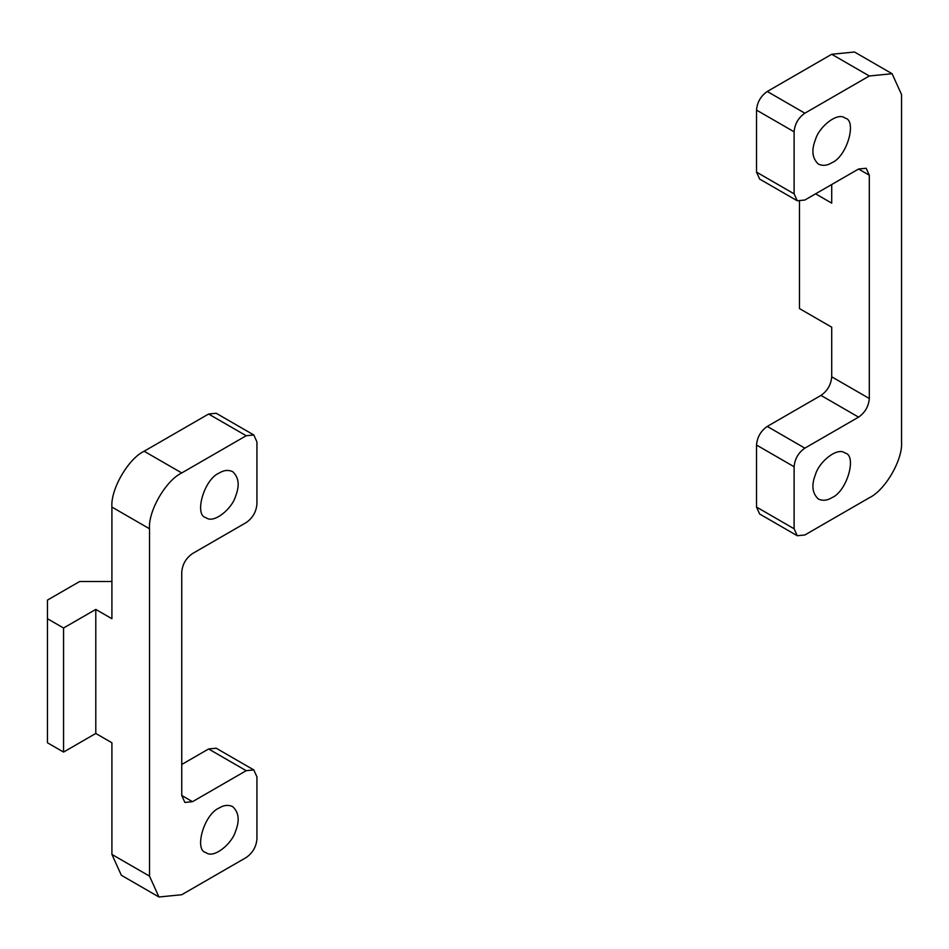 <?xml version="1.0" encoding="UTF-8"?>
<svg xmlns="http://www.w3.org/2000/svg" width="949" height="949" viewBox="0 0 949 949"><rect width="100%" height="100%" fill="white"/><g stroke="black" fill="none" stroke-linecap="round" stroke-linejoin="round"><path stroke-width="1.42" d="M246.206 522.567C252.683 518.035 256.266 511.831 256.942 503.966L256.942 441.937L253.798 434.974L246.206 435.733L181.745 472.946C165.802 480.491 148.068 511.191 149.515 528.771L149.515 876.129L158.958 896.995L181.745 894.729L246.206 857.516C252.683 852.985 256.266 846.781 256.942 838.904L256.942 776.875L253.798 769.924L246.206 770.683L192.481 801.691L184.889 802.439L181.745 795.487L181.745 572.188C182.422 564.311 186.004 558.107 192.481 553.587L246.206 522.567M181.745 764.479L208.602 748.975L216.194 748.215L253.798 769.924M95.79 609.412L95.79 733.458L63.559 752.071L63.559 628.013L95.79 609.412L111.911 618.712L111.911 507.063C110.464 489.482 128.198 458.782 144.141 451.238L208.602 414.025L216.194 413.266L253.798 434.974M158.958 896.995L121.353 875.275L111.911 854.42L111.911 742.77L95.79 733.458M219.349 807.896C223.893 805.084 228.318 804.645 232.635 806.579C238.816 812.237 239.812 820.399 235.625 831.063C232.054 843.922 213.537 858.999 206.052 852.629C193.845 850.589 203.845 814.159 219.349 807.896M219.349 472.946C223.893 470.135 228.318 469.696 232.635 471.629C238.816 477.288 239.812 485.449 235.625 496.113C232.054 508.972 213.537 524.062 206.052 517.679C193.845 515.639 203.845 479.209 219.349 472.946M63.559 752.071L47.45 742.77L47.45 618.712L63.559 628.013M111.911 581.5L79.68 581.5L47.45 600.1L47.45 618.712M797.267 535.734L804.859 534.975L869.32 497.762C885.263 490.218 902.985 459.518 901.55 441.937L901.55 94.58L892.107 73.725L869.32 75.979L804.859 113.192C798.382 117.723 794.799 123.928 794.111 131.804L794.111 193.833L797.267 200.785L804.859 200.025L858.572 169.017L866.176 168.27L869.32 175.221L869.32 398.521C868.632 406.397 865.061 412.601 858.572 417.133L804.859 448.142C798.382 452.673 794.799 458.877 794.111 466.754L794.111 528.771L797.267 535.734L759.663 514.026L756.519 507.063L756.519 445.034C757.195 437.169 760.778 430.965 767.255 426.433L820.98 395.413C827.457 390.893 831.039 384.689 831.715 376.812L831.715 327.191L799.485 308.579L799.485 201.473M797.267 200.785L759.663 179.076L756.519 172.125L756.519 110.096C757.195 102.219 760.778 96.015 767.255 91.484L831.715 54.271L854.503 52.005L892.107 73.725M831.715 497.762C827.172 500.574 822.747 501.013 818.429 499.079C812.249 493.421 811.253 485.259 815.44 474.595C819.011 461.736 837.516 446.659 845.013 453.029C857.22 455.069 847.22 491.499 831.715 497.762M831.715 162.813C827.172 165.636 822.747 166.075 818.429 164.13C812.249 158.471 811.253 150.31 815.44 139.645C819.011 126.786 837.516 111.709 845.013 118.079C857.22 120.12 847.22 156.549 831.715 162.813M815.606 193.833L831.715 203.133L831.715 184.521M246.206 770.683L208.602 748.975M246.206 435.733L208.602 414.025M144.141 451.238L181.745 472.946M149.515 528.771L111.911 507.063M111.911 854.42L149.515 876.129M181.745 795.487L192.481 801.691M794.111 466.754L756.519 445.034M767.255 426.433L804.859 448.142M756.519 172.125L794.111 193.833M794.111 131.804L756.519 110.096M767.255 91.484L804.859 113.192M756.519 507.063L794.111 528.771M869.32 75.979L831.715 54.271M869.32 175.221L858.572 169.017M858.572 417.133L820.98 395.413M831.715 376.812L869.32 398.521"/></g></svg>
